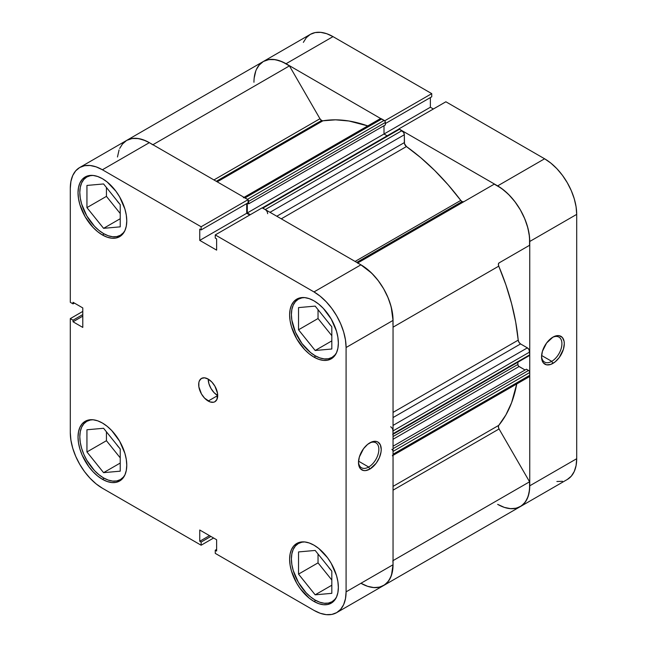<?xml version="1.0" encoding="UTF-8"?>
<svg xmlns="http://www.w3.org/2000/svg" width="647" height="647" viewBox="0 0 647 647"><rect width="100%" height="100%" fill="white"/><g stroke="black" fill="none" stroke-linecap="round" stroke-linejoin="round"><path stroke-width="0.97" d="M124.92 474.898A33.62 19.41 60 0 1 120.399 479.589A33.62 19.41 60 0 1 103.585 477.923A33.62 19.41 60 0 1 81.619 448.29A33.62 19.41 60 0 1 86.771 421.351A33.62 19.41 60 0 1 93.095 419.774L88.857 419.943L85.161 421.31A34.461 19.895 60 0 1 102.396 423.017L97.64 420.809L93.071 419.774L90.378 420.016L86.771 421.351L83.819 423.801L81.619 427.279L80.268 431.654L79.807 436.741L80.268 442.362L81.619 448.29L83.819 454.307L86.771 460.179L94.486 470.579L98.942 474.72L103.585 477.923L108.219 480.074L112.683 481.085L116.792 480.923L120.399 479.589L123.351 477.13L124.92 474.898M124.92 230.567A33.62 19.41 60 0 1 120.399 235.257A33.62 19.41 60 0 1 103.585 233.591A33.62 19.41 60 0 1 81.619 203.967A33.62 19.41 60 0 1 86.771 177.019A33.62 19.41 60 0 1 93.095 175.45L88.857 175.612L85.161 176.979A34.461 19.895 60 0 1 102.396 178.685L97.64 176.485L93.071 175.442L90.378 175.685L86.771 177.019L83.819 179.478L81.619 182.955L80.268 187.323L79.807 192.41L80.268 198.031L81.619 203.967L86.771 215.847L94.486 226.248L98.942 230.389L103.585 233.591L108.219 235.743L112.683 236.753L116.792 236.592L120.399 235.257L123.351 232.807L124.92 230.575L126.294 226.11L126.763 220.894L126.294 215.136L124.911 209.054L119.63 196.874L115.934 191.245L107.151 181.969L102.396 178.685A34.461 19.895 60 0 1 124.911 209.054A34.461 19.895 60 0 1 119.63 236.673L122.655 234.157L124.911 230.591M336.513 352.728A33.62 19.41 60 0 1 331.992 357.419A33.62 19.41 60 0 1 315.178 355.753A33.62 19.41 60 0 1 293.212 326.128A33.62 19.41 60 0 1 298.364 299.181A33.62 19.41 60 0 1 304.688 297.612L301.971 297.846L298.364 299.181L295.412 301.639L293.212 305.117L291.862 309.484L291.401 314.579L291.862 320.192L295.412 332.137L301.971 343.5L310.544 352.55L315.178 355.753L319.82 357.904L324.276 358.915L328.385 358.753L331.992 357.419L334.944 354.968L336.513 352.736L337.888 348.28L338.357 343.056L337.888 337.297L336.505 331.215L331.224 319.044L323.314 308.376L318.745 304.139L313.989 300.847L309.234 298.647L304.664 297.604L300.451 297.774L296.755 299.14A34.461 19.895 60 0 1 313.989 300.847A34.461 19.895 60 0 1 336.505 331.215A34.461 19.895 60 0 1 331.224 358.834L334.248 356.319L336.505 352.752M336.513 597.06A33.62 19.41 60 0 1 331.992 601.75A33.62 19.41 60 0 1 315.178 600.084A33.62 19.41 60 0 1 293.212 570.46A33.62 19.41 60 0 1 298.364 543.512A33.62 19.41 60 0 1 304.688 541.943L301.971 542.178L298.364 543.512L295.412 545.971L293.212 549.449L291.862 553.816L291.401 558.903L291.862 564.524L293.212 570.46L298.364 582.34L306.08 592.741L310.544 596.882L315.178 600.084L319.82 602.236L324.276 603.247L328.385 603.085L331.992 601.75L334.944 599.3L336.513 597.068M208.197 379.093A13.45 7.764 -120 0 0 217.699 395.56L208.197 401.051A13.45 7.764 60 0 1 199.405 389.203A13.45 7.764 60 0 1 201.468 378.422A13.45 7.764 60 0 1 208.197 379.093L204.557 377.824L201.468 378.422L199.405 380.8L198.864 382.547L198.864 386.833L201.468 393.958L204.557 398.115L210.049 401.916L213.478 402.256L214.917 401.722L216.98 399.345L217.521 393.311L214.917 386.186L211.836 382.029L208.197 379.093A13.45 7.764 60 0 1 216.98 390.942A13.45 7.764 60 0 1 214.917 401.722A13.45 7.764 60 0 1 208.197 401.051L217.699 395.56L214.06 392.624L210.979 388.467L208.916 383.711L208.197 379.093M368.669 467.029A14.404 8.314 120 0 0 378.851 449.73A14.404 8.314 120 0 0 369.251 443.195A14.404 8.314 -60 0 1 375.875 442.799A14.404 8.314 -60 0 1 378.083 454.34A14.404 8.314 -60 0 1 368.669 467.029L358.543 461.182L368.669 467.029A14.404 8.314 -60 0 1 361.471 467.741A14.404 8.314 -60 0 1 358.503 461.804A14.404 8.314 120 0 0 368.669 467.029L369.858 469.091L368.669 467.029M369.858 442.831A16.078 9.284 -60 0 1 381.229 449.39A16.078 9.284 -60 0 1 369.858 469.091L376.182 463.228L379.312 457.793L381.01 452.083L381.229 449.39L380.363 444.869L377.905 442.03L376.182 441.391L372.082 441.796L367.642 444.36L363.541 448.686L359.352 457L358.487 462.524L358.705 464.958L360.403 468.711L363.541 470.523L365.506 470.604L369.858 469.091A16.078 9.284 -60 0 1 358.487 462.524A16.078 9.284 -60 0 1 369.858 442.831L369.858 442.831M102.396 234.966A34.461 19.895 60 0 1 79.88 204.598A34.461 19.895 60 0 1 85.161 176.979L82.137 179.494L79.88 183.061L78.497 187.533L78.028 192.757L78.497 198.516L79.88 204.598L85.161 216.777L93.071 227.437L97.64 231.683L102.396 234.966L107.151 237.166L111.721 238.209L115.934 238.039L119.63 236.673A34.461 19.895 60 0 1 102.396 234.966L104.183 233.931L102.396 234.966M102.396 479.298A34.461 19.895 60 0 1 79.88 448.929A34.461 19.895 60 0 1 85.161 421.31L82.137 423.825L79.88 427.392L78.497 431.864L78.028 437.089L78.497 442.847L79.88 448.929L82.137 455.092L88.857 466.738L93.071 471.768L97.64 476.006L102.396 479.298L107.151 481.497L111.721 482.541L115.934 482.371L119.63 481.004L122.655 478.489L124.911 474.922L126.294 470.442L126.763 465.225L126.294 459.467L124.911 453.385L119.63 441.205L111.721 430.546L107.151 426.3L102.396 423.017A34.461 19.895 60 0 1 124.911 453.385A34.461 19.895 60 0 1 119.63 481.004A34.461 19.895 60 0 1 102.396 479.298L104.183 478.262L102.396 479.298M313.989 601.459A34.461 19.895 60 0 1 291.473 571.091A34.461 19.895 60 0 1 296.763 543.472A34.461 19.895 60 0 1 313.989 545.178L309.234 542.979L304.664 541.935L300.451 542.105L296.755 543.472L293.73 545.987L291.473 549.554L290.091 554.026L289.621 559.251L290.091 565.009L291.473 571.091L296.755 583.27L300.451 588.899L309.234 598.176L313.989 601.459L318.745 603.659L323.314 604.702L327.528 604.533L331.224 603.166L334.248 600.651L336.505 597.084L337.888 592.603L338.357 587.387L337.888 581.629L336.505 575.547L331.224 563.367L327.528 557.738L318.745 548.462L313.989 545.178A34.461 19.895 60 0 1 336.505 575.547A34.461 19.895 60 0 1 331.224 603.166A34.461 19.895 60 0 1 313.989 601.459L315.785 600.424L313.989 601.459M313.989 357.128A34.461 19.895 60 0 1 291.473 326.759A34.461 19.895 60 0 1 296.763 299.14L293.73 301.656L291.473 305.222L290.091 309.703L289.621 314.919L290.091 320.677L291.473 326.759L296.755 338.939L304.664 349.598L309.234 353.844L313.989 357.128L318.745 359.336L323.314 360.371L327.528 360.201L331.224 358.834A34.461 19.895 60 0 1 313.989 357.128L315.785 356.093L313.989 357.128M330.997 325.797A14.291 8.249 60 0 1 328.361 322.505L330.997 325.797M330.997 570.128A14.291 8.249 60 0 1 328.361 566.837L330.997 570.128M119.404 447.959A14.291 8.249 60 0 1 116.767 444.675L119.404 447.959M119.404 203.635A14.291 8.249 60 0 1 116.767 200.344L119.404 203.635M149.546 142.769L145.599 140.747L138.652 138.595L132.231 138.482L126.658 140.407A45.387 26.203 -120 0 1 149.352 142.655L102.396 169.765A45.387 26.203 60 0 0 79.702 167.516A45.387 26.203 60 0 0 70.297 188.293L70.297 302.303L73.03 303.888L74.413 303.087L73.03 303.888L73.03 302.295L82.784 307.923L82.784 327.414L73.03 321.785L73.03 320.192L70.297 318.615L70.297 432.625A45.387 26.203 60 0 0 102.396 488.218L201.128 545.219L201.128 542.065L210.882 536.436L201.128 542.065L199.753 541.272L199.753 530.014L216.632 539.76L216.632 551.018L215.257 550.217L215.257 553.371L215.257 550.217L216.632 551.018L216.632 539.76L199.753 530.014L199.753 541.272L201.128 542.065L201.128 545.219L102.396 488.218L96.136 483.891L90.111 478.303L84.563 471.679L79.702 464.255L75.707 456.337L72.739 448.217L70.919 440.211L70.297 432.625L70.297 318.615L73.03 320.192L73.03 321.785L82.784 327.414L82.784 307.923L73.03 302.295L73.03 303.888L70.297 302.303L70.297 188.293L70.919 181.419L72.739 175.523L75.707 170.824L79.702 167.516L84.563 165.713L90.111 165.495L96.136 166.861L102.396 169.765L201.128 226.765L248.084 199.656L149.352 142.655L102.396 169.765L201.128 226.765L201.128 229.928L199.753 229.127L199.753 240.385L216.632 250.13L216.632 238.872L215.257 238.08L215.257 234.926L313.989 291.926L320.249 296.253L326.274 301.842L331.822 308.465L336.683 315.882L340.678 323.807L343.646 331.927L345.466 339.934L346.088 347.52L346.088 591.851L345.466 598.726L343.646 604.621L340.678 609.312L336.683 612.628L331.822 614.432L326.274 614.65L320.249 613.283L313.989 610.38L215.257 553.371L313.989 610.38A45.387 26.203 60 0 0 336.683 612.628L383.639 585.519L387.634 582.203L390.594 577.512L392.422 571.616L393.044 564.742L393.044 320.411L392.422 312.825L390.594 304.818L387.634 296.698L383.639 288.772L378.778 281.356L373.23 274.732L367.205 269.144L360.945 264.817L262.205 207.816L215.257 234.926L313.989 291.926L360.945 264.817L262.205 207.816L215.257 234.926L215.257 238.08L216.632 238.872L216.632 250.13L199.753 240.385L199.753 229.127L201.128 229.928L248.084 202.818L248.084 199.656L149.352 142.655L143.092 139.752L137.067 138.385L131.519 138.604L126.658 140.407L122.663 143.715L119.695 148.414M70.297 318.615L82.784 311.409L70.297 318.615M373.23 587.541L378.778 587.322L383.639 585.519A45.387 26.203 -120 0 0 393.044 564.742L346.088 591.851L346.088 347.52L393.044 320.411L393.044 564.742L346.088 591.851A45.387 26.203 60 0 1 336.683 612.628M249.726 215.022L246.709 213.275L246.709 203.611L246.709 213.275L199.753 240.385L246.709 213.275L249.726 215.022M201.128 545.219L213.615 538.013L201.128 545.219M346.088 347.52L393.044 320.411A45.387 26.203 -120 0 0 360.945 264.817L313.989 291.926A45.387 26.203 60 0 1 346.088 347.52M318.033 309.662L318.033 318.534L331.822 335.688L318.033 318.534L318.033 309.662M318.033 553.994L318.033 562.866L331.822 580.019L318.033 562.866L318.033 553.994M106.44 431.832L106.44 440.704L120.229 457.858L106.44 440.704L106.44 431.832M106.44 187.501L106.44 196.373L120.229 213.526L106.44 196.373L106.44 187.501M73.03 321.785L82.784 316.157L73.03 321.785M73.03 320.192L82.784 314.563L73.03 320.192M215.257 550.217L216.632 549.424L215.257 550.217M199.753 541.272L209.499 535.643L199.753 541.272M248.084 199.656L248.084 202.818L201.128 229.928L201.128 226.765L248.084 199.656M315.178 550.443L298.534 551.931L298.534 574.115L318.033 562.866L298.534 574.115L315.178 594.819L331.822 585.212L315.178 594.819L331.822 593.339L331.822 571.147L315.178 550.443L298.534 551.931L298.534 574.115L315.178 594.819L331.822 593.339L331.822 571.147L315.178 550.443M298.534 307.6L298.534 329.792L318.033 318.534L298.534 329.792L315.178 350.496L331.822 340.88L315.178 350.496L331.822 349.008L331.822 326.816L315.178 306.112L298.534 307.6L298.534 329.792L315.178 350.496L331.822 349.008L331.822 326.816L315.178 306.112L298.534 307.6M86.941 185.438L86.941 207.622L106.44 196.373L86.941 207.622L103.585 228.326L120.229 218.718L103.585 228.326L120.229 226.846L120.229 204.654L103.585 183.95L86.941 185.438L86.941 207.622L103.585 228.326L120.229 226.846L120.229 204.654L103.585 183.95L86.941 185.438M86.941 429.77L86.941 451.954L106.44 440.704L86.941 451.954L103.585 472.658L120.229 463.05L103.585 472.658L120.229 471.17L120.229 448.986L103.585 428.282L86.941 429.77L86.941 451.954L103.585 472.658L120.229 471.17L120.229 448.986L103.585 428.282L86.941 429.77M541.571 356.117A14.404 8.314 120 0 0 551.737 361.341L552.926 363.396A16.078 9.284 -60 0 1 541.555 356.829A16.078 9.284 -60 0 1 552.926 337.136L546.61 342.999L542.421 351.305L541.555 356.829L542.421 361.358L543.472 363.024L546.61 364.835L550.71 364.423L555.142 361.867L559.243 357.54L563.432 349.226L564.297 343.703L564.079 341.268L562.38 337.516L559.243 335.704L557.277 335.623L552.926 337.136A16.078 9.284 -60 0 1 564.297 343.703A16.078 9.284 -60 0 1 552.926 363.396L551.737 361.341A14.404 8.314 -60 0 1 544.539 362.053A14.404 8.314 -60 0 1 541.571 356.117M541.612 355.494L551.737 361.341L541.612 355.494M453.401 206.595A168.115 97.058 60 0 1 454.008 207.388M456.386 206.013A168.115 97.058 -120 0 0 455.779 205.22A168.115 97.058 -120 0 1 456.386 206.013M567.298 479.484L520.342 506.593A45.387 26.203 60 0 0 529.747 485.816L576.703 458.707L529.747 485.816L529.747 241.485L576.703 214.375L576.703 458.707A45.387 26.203 -120 0 1 567.298 479.484L571.293 476.176L574.261 471.477L576.081 465.581L576.703 458.707L576.703 214.375L576.081 206.789L574.261 198.783L571.293 190.663L567.298 182.745L562.437 175.321L556.889 168.697L550.864 163.109L544.604 158.782L497.648 185.891L398.916 128.89L445.872 101.781L544.604 158.782L445.872 101.781L398.916 128.89L497.648 185.891L503.908 190.218L509.933 195.806L515.481 202.43L520.342 209.854L524.337 217.772L527.305 225.892L529.133 233.899L529.747 241.485L529.747 485.816L529.133 492.691L527.305 498.586L524.337 503.285L520.342 506.593L515.481 508.396L509.933 508.615M556.889 481.505L562.437 481.287M433.385 108.987L430.368 107.24L430.368 97.576L430.368 107.24L433.385 108.987M256.406 69.488L259.366 64.797L263.361 61.481L268.222 59.678L273.77 59.459L279.795 60.826L286.055 63.729L333.011 36.62L431.743 93.629L431.743 96.783L385.377 123.553L431.743 96.783L431.743 93.629L333.011 36.62L326.751 33.717L320.726 32.35L315.178 32.568L310.317 34.372L306.322 37.688L303.354 42.378M286.055 63.729L384.795 120.924L286.055 63.729L333.011 36.62A45.387 26.203 -120 0 0 310.317 34.372L263.361 61.481A45.387 26.203 60 0 1 286.055 63.729M431.743 93.629L384.795 120.738L431.743 93.629M253.956 82.258A45.387 26.203 60 0 1 263.361 61.481L258.905 65.347M544.604 158.782L497.648 185.891A45.387 26.203 60 0 1 529.747 241.485L576.703 214.375A45.387 26.203 -120 0 0 544.604 158.782M520.342 506.593A45.387 26.203 60 0 1 497.648 504.345L504.328 507.385L510.709 508.679L516.524 508.154L521.514 505.849L525.453 501.846L528.178 496.338L529.569 489.553L529.569 481.797L499.063 428.969L498.376 426.923L498.748 425.354A179.882 103.852 -120 0 0 516.743 383.962L511.599 402.685L505.922 414.881L498.748 425.354A3.364 1.941 -120 0 0 499.063 428.969L529.569 481.797L393.044 560.625L529.569 481.797A45.387 26.203 -120 0 1 520.342 506.593L383.639 585.519A45.387 26.203 60 0 1 360.945 583.27L367.625 586.311L374.006 587.605L379.821 587.08L384.811 584.775L388.75 580.771L391.475 575.264L393.044 564.54M384.003 134.01L430.368 107.24L384.003 134.01L384.003 125.704L384.003 134.01L387.141 135.813L384.003 134.01L247.3 212.936L247.3 203.271L247.3 212.936L384.003 134.01M552.312 337.508A14.404 8.314 -60 0 1 558.935 337.111A14.404 8.314 -60 0 1 561.143 348.644A14.404 8.314 -60 0 1 551.737 361.341A14.404 8.314 120 0 0 561.919 344.034A14.404 8.314 120 0 0 552.312 337.508M382.684 248.569A168.115 97.058 -120 0 0 382.078 247.777M463.762 201.759L462.079 201.589L356.756 262.399L462.079 201.589A3.364 1.941 -120 0 0 463.729 201.775M263.361 61.481A45.387 26.203 -120 0 1 289.444 65.889L152.918 144.718L289.444 65.889L319.95 118.725A3.364 1.941 -120 0 0 321.624 120.504L216.3 181.306L321.624 120.504A3.364 1.941 -120 0 0 322.918 120.803L217.214 181.831L322.918 120.803L321.624 120.504L319.95 118.725L289.444 65.889L282.31 61.821L275.355 59.67L268.934 59.556L263.361 61.481L126.658 140.407L122.202 144.273M266.16 210.307L265.254 209.571L401.957 130.645A3.364 1.941 -120 0 1 404.335 134.762L270.009 212.313L404.335 134.762L404.335 142.615L276.803 216.244L404.335 142.615A3.364 1.941 -120 0 0 406.437 146.554L420.776 157.714L434.735 170.517L448.128 184.816L460.785 200.408A3.364 1.941 -120 0 0 462.079 201.589L460.785 200.408L355.082 261.437L460.785 200.408A179.882 103.852 -120 0 0 406.437 146.554L281.275 218.823L406.437 146.554L404.488 143.683L404.335 134.762L403.639 132.417L399.522 129.238L398.423 129.449M367.763 125.914A179.882 103.852 -120 0 0 322.918 120.803L335.575 119.832L348.976 121.005L367.763 125.914M393.044 486.382L498.748 425.354L393.044 486.382M393.044 412.406L518.207 340.144A179.882 103.852 -120 0 0 498.748 266.152L393.044 327.18L498.748 266.152L498.376 264.162L499.063 262.9L529.569 245.294L529.529 237.028L527.912 228.067L524.798 218.856L520.342 209.854L514.769 201.492L508.348 194.189L501.401 188.309L494.259 184.144L357.734 262.965L494.259 184.144A45.387 26.203 -120 0 1 529.569 245.294L499.063 262.9A3.364 1.941 -120 0 0 498.748 266.152L505.922 284.906L511.599 303.661L515.716 322.149L518.207 340.144A3.364 1.941 -120 0 0 520.568 343.937L518.991 342.328L518.207 340.144L393.044 412.406M392.858 455.189L393.044 454.243L529.747 375.317A3.364 1.941 -120 0 1 529.052 376.853L529.747 375.317L529.658 371.928L529.011 370.812L526.415 369.211L393.044 446.212L526.415 369.211L528.559 370.44L393.044 448.686L528.559 370.44A1.682 0.97 -120 0 1 529.747 372.502L393.044 451.428L392.947 450.854M525.049 369.995L518.595 366.162L517.948 365.054L517.859 362.231L517.859 364.471L393.044 436.539L517.859 364.471A1.682 0.97 -120 0 0 519.048 366.534L393.044 439.281L519.048 366.534L525.049 369.995M528.559 355.478L529.4 355.567L529.747 354.799L529.052 349.639L527.37 347.868L520.568 343.937L527.37 347.868L393.044 425.419L527.37 347.868A3.364 1.941 -120 0 1 529.747 351.984L529.747 354.799L393.044 433.725L392.858 429.754M248.084 199.85A1.682 0.97 60 0 1 248.666 201.371L247.938 199.68L245.043 197.901L381.746 118.975L384.189 120.382A1.682 0.97 -120 0 1 385.377 122.445L248.666 201.371L248.666 203.837L248.666 201.371L385.377 122.445L385.377 124.911L248.666 203.837L247.494 203.158L248.666 203.837L385.377 124.911L385.28 121.862L384.642 120.754L380.84 118.66L379.554 119.404M255.791 70.968L254.182 78.061M391.856 449.366A1.682 0.97 60 0 1 393.044 451.428L529.747 372.502L529.747 375.317L393.044 454.243L393.044 451.428L393.044 454.243A3.364 1.941 60 0 1 392.341 455.779L529.052 376.853M392.947 434.194L393.044 430.91L529.747 351.984L393.044 430.91A3.364 1.941 60 0 0 390.667 426.785M393.044 320.637L391.209 306.993L388.095 297.782L383.639 288.772L378.066 280.418L371.645 273.115L360.751 264.704M267.632 213.688A3.364 1.941 60 0 0 265.254 209.571L401.957 130.645L399.522 129.238L262.811 208.164L265.254 209.571L262.358 208.002M250.324 214.675L247.3 212.936L250.324 214.675M247.477 199.308L384.189 120.382L247.477 199.308L244.137 197.586M119.088 149.894L117.471 156.986M357.556 263.07A45.387 26.203 60 0 1 392.858 324.22M393.044 490.175L499.063 428.969L393.044 490.175M392.858 560.723A45.387 26.203 60 0 1 383.639 585.519M79.702 167.516L126.658 140.407A45.387 26.203 60 0 1 152.741 144.815M319.95 118.725L213.922 179.939L319.95 118.725M393.044 417.566L520.568 343.937L393.044 417.566M529.747 354.799L393.044 433.725A1.682 0.97 60 0 1 392.697 434.493L529.4 355.567A1.682 0.97 -120 0 0 529.747 354.799M381.746 118.975A3.364 1.941 -120 0 0 380.064 118.813L243.361 197.739A3.364 1.941 60 0 1 245.043 197.901L381.746 118.975M262.205 208.002A1.682 0.97 60 0 1 262.811 208.164L399.522 129.238A1.682 0.97 -120 0 0 398.681 129.157L261.978 208.083M122.987 478.093L120.399 479.589M122.987 233.761L120.399 235.257M334.58 355.923L331.992 357.419M334.58 600.254L331.992 601.75M300.96 542.016L298.364 543.512M300.96 297.685L298.364 299.181M89.367 175.523L86.771 177.019M89.367 419.854L86.771 421.351"/></g></svg>
